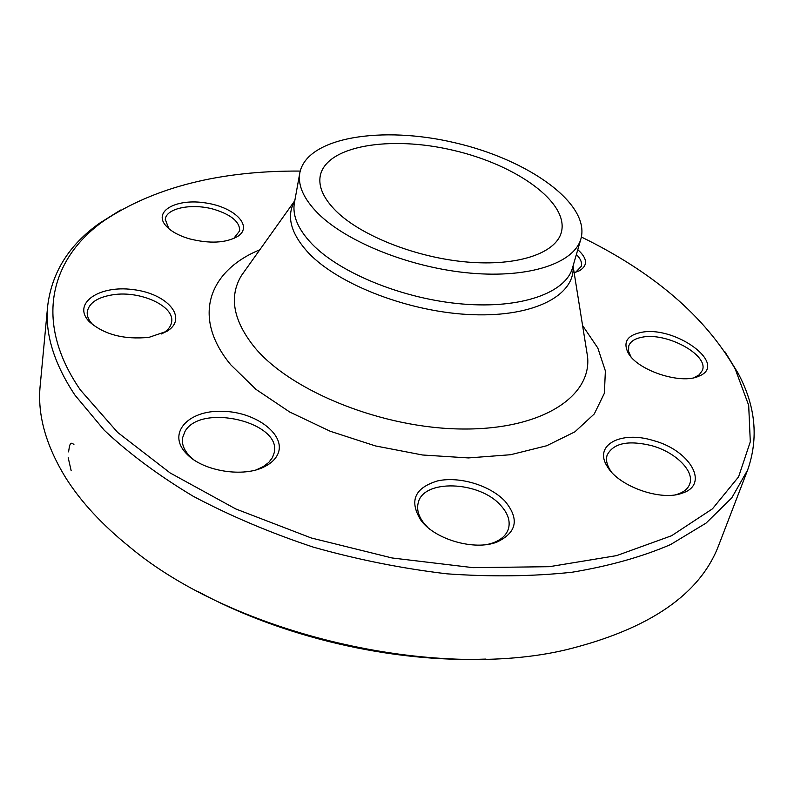 <?xml version="1.0" encoding="UTF-8"?>
<svg xmlns="http://www.w3.org/2000/svg" width="794" height="794" viewBox="0 0 794 794"><rect width="100%" height="100%" fill="white"/><g stroke="black" fill="none" stroke-linecap="round" stroke-linejoin="round"><path stroke-width="1.19" d="M724.942 351.811L737.954 372.982C755.59 405.724 758.816 438.08 747.63 470.038L731.77 497.878L706.084 523.087L670.553 544.585C642.157 556.802 609.375 566.013 572.196 572.216C532.923 576.434 491.188 576.97 446.992 573.834C402.121 568.514 357.578 559.621 313.362 547.155C270.188 532.814 230.101 515.842 193.111 496.21C158.562 475.467 128.956 453.483 104.292 430.269L74.964 395.134C53.913 363.384 44.821 333.629 47.69 305.869C51.888 272.273 69.167 244.731 99.508 223.243L120.579 210.053M47.69 305.869L40.196 385.517C37.229 414.607 45.824 445.494 65.981 478.187C81.028 501.957 102.347 524.963 129.948 547.215C233.734 634.029 435.082 681.252 566.648 649.641C649.72 629.027 700.487 594.051 718.927 544.714L747.63 470.038M336.299 211.303C323.605 198.639 318.245 186.818 320.24 175.841C326.245 145.58 390.45 135.317 453.394 150.344C516.457 164.874 569.397 202.609 561.328 232.384C555.75 253.286 517.708 266.447 467.08 262.04C416.522 257.722 361.429 236.007 336.299 211.303M485.958 659.08C391.511 662.752 280.987 636.828 198.024 591.55M189.399 238.825C178.332 235.51 170.363 231.014 165.499 225.327C153.163 210.678 177.171 198.182 205.884 202.976C234.667 207.184 253.544 226.181 237.743 236.404C225.804 243.093 209.685 243.897 189.399 238.825M149.004 337.351C123.983 339.792 104.093 334.582 89.325 321.719C71.589 303.626 99.012 284.877 133.084 289.602C167.216 293.462 188.466 317.918 167.236 331.118L149.004 337.351M277.195 455.349C274.784 459.815 270.665 463.547 264.829 466.525C243.996 477.859 202.986 471.368 186.818 454.019C166.323 433.693 187.841 409.982 222.38 411.292C256.67 411.719 287.865 435.975 277.195 455.349M505.183 501.391C519.613 519.107 516.815 532.685 496.776 542.143C474.633 550.818 435.668 539.761 421.257 520.804C408.821 501.242 414.299 487.933 437.712 480.876C459.528 476.082 490.265 485.382 505.183 501.391M653.402 440.571C689.807 450.109 710.223 484.499 682.165 493.173C660.975 501.451 618.625 486.335 607.46 466.763C592.959 445.116 620.987 430.298 653.402 440.571M640.46 332.547C674.275 324.677 729.279 364.406 698.839 376.187C680.885 384.951 636.818 370.193 628.044 352.675C623.002 342.264 627.141 335.554 640.46 332.547M577.784 249.683C587.421 258.348 588.026 265.335 579.6 270.665L574.141 272.66M300.211 171.067C219.898 170.591 154.423 187.176 103.806 220.831C50.866 258.358 32.941 321.113 80.402 390.003L117.691 432.452L170.144 472.956L235.788 508.954L311.238 537.965L392.038 557.964L473.085 567.66L549.379 566.688L616.61 555.621L671.595 535.732L712.466 508.825L738.579 476.857L750.3 441.782L748.682 405.307L735.184 368.922C704.804 316.27 653.541 272.302 581.387 237.019M317.947 213.358C303.665 198.847 297.621 185.33 299.834 172.804C306.831 137.094 382.083 125.373 455.161 142.821C528.367 159.683 590.567 203.651 580.95 238.746C574.34 262.973 529.926 278.406 470.505 273.126C411.163 267.955 346.75 242.23 317.947 213.358M575.71 272.233L581.317 266.288C582.22 262.616 580.573 258.685 576.384 254.507M694.025 377.696L699.196 374.837L702.353 370.431C709.191 354.878 665.938 331.713 641.691 337.301C634.614 338.691 630.297 341.599 628.719 346.035L628.58 351.405L630.932 356.734M675.446 494.801L678.215 493.987C684.19 491.863 688.011 488.578 689.678 484.132C694.879 471.299 675.734 452.332 652.023 445.752C628.391 439.945 613.434 443.052 607.162 455.061C605.753 459.547 606.705 464.48 610.01 469.849L611.648 472.212M487.714 544.396L493.014 542.888C501.342 539.781 506.503 535.017 508.497 528.606C510.463 521.013 507.912 513.331 500.835 505.55C479.566 480.846 422.825 478.762 418.15 503.138C416.592 509.649 418.577 516.408 424.085 523.405L427.827 527.464M256.601 469.711L263.31 466.574L268.779 462.426L272.481 457.543L274.198 452.749C282.019 422.269 201.13 402.846 185.052 431.311L182.501 437.951C181.627 444.203 184.109 450.337 189.935 456.361L193.607 459.627M161.658 333.966L163.614 332.825C168.328 329.778 170.998 326.175 171.623 322.036C174.829 306.206 140.538 290.465 113.135 294.733C97.682 297.154 89.057 302.832 87.271 311.764C86.854 315.982 88.581 320.151 92.471 324.27L94.119 325.848M233.615 238.597L239.689 230.836C239.848 222.012 231.52 214.916 214.688 209.556C192.793 202.917 166.184 207.909 165.261 219.382L168.854 228.692M68.572 451.875L69.396 446.645C70.249 442.814 71.797 442.218 74.031 444.839M71.182 470.763L68.195 457.711M582.578 325.52L597.822 348.01L605.375 370.907L604.383 393.248L594.279 413.942L574.906 431.827L546.669 445.762L510.611 454.724L468.44 457.93L422.497 454.992L375.493 445.94L330.334 431.301L289.731 412.026L256.005 389.388L230.786 364.823C191.106 316.895 209.04 270.655 259.787 249.802M573.05 266.03C575.521 294.842 535.126 316.995 472.896 314.702C410.826 312.588 339.167 285.195 308.697 253.127C290.664 233.595 286.029 216.137 294.782 200.763M245.951 269.216L241.475 275.498C228.722 296.658 233.168 320.707 254.834 347.633C291.378 391.611 383.045 428.502 462.416 429.008C541.974 429.802 591.848 396.434 587.56 356.675L586.339 349.062M299.834 172.804L294.435 202.698C292.162 215.561 298.048 229.367 312.102 244.105C340.428 273.444 404.007 299.229 462.723 304.033C521.519 308.945 565.695 292.797 572.494 267.915L572.861 266.685M294.792 200.684L246.259 268.799M573.07 265.95L586.26 348.546M580.95 238.746L572.494 267.915M103.806 220.831L99.508 223.243M735.184 368.922L737.954 372.982M294.435 202.698L294.663 201.428M576.087 272.034L579.6 270.665M695.048 377.299L698.839 376.187M630.376 355.811L628.044 352.675M678.215 493.987L682.165 493.173M610.01 469.849L607.46 466.763M493.014 542.888L496.776 542.143M424.085 523.405L421.257 520.804M261.137 467.765L264.829 466.525M189.935 456.361L186.818 454.019M163.614 332.825L167.236 331.118M92.471 324.27L89.325 321.719M234.319 238.15L237.743 236.404M168.308 228.047L165.499 225.327"/></g></svg>
